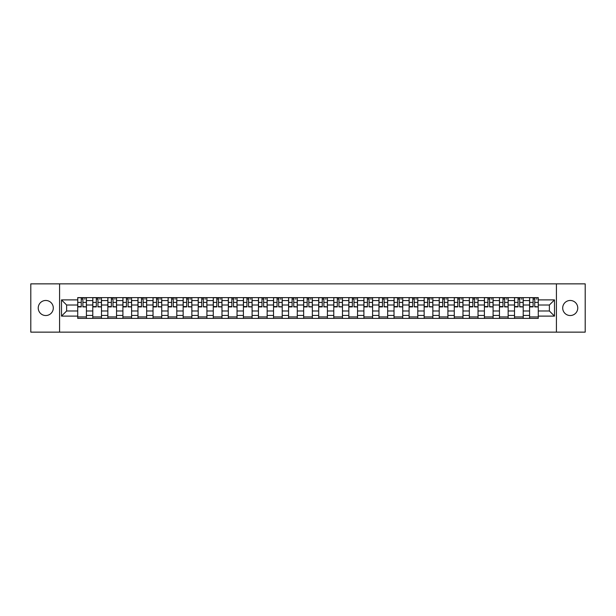 <?xml version="1.0" encoding="UTF-8"?>
<svg xmlns="http://www.w3.org/2000/svg" width="616" height="616" viewBox="0 0 616 616"><rect width="100%" height="100%" fill="white"/><g stroke="black" fill="none" stroke-linecap="round" stroke-linejoin="round"><path stroke-width="0.92" d="M570.231 300.469A7.531 7.531 0 0 0 562.701 308A7.531 7.531 0 0 0 570.231 315.531A7.531 7.531 0 0 0 577.762 308A7.531 7.531 0 0 0 570.231 300.469M45.769 300.469A7.531 7.531 0 0 0 38.238 308A7.531 7.531 0 0 0 45.769 315.531A7.531 7.531 0 0 0 53.299 308A7.531 7.531 0 0 0 45.769 300.469M556.425 332.139L585.2 332.139L585.2 283.861L30.8 283.861L30.8 332.139L556.425 332.139L556.425 283.861M92.785 318.38L92.785 300.562L86.417 300.562L86.417 318.38M86.417 300.562L86.417 297.62M92.785 300.562L92.785 297.62M101.478 297.62L101.478 318.38M107.846 318.38L107.846 297.62M116.54 297.62L116.54 318.38M122.907 318.38L122.907 297.62M131.601 297.62L131.601 318.38M137.969 318.38L137.969 297.62M146.662 297.62L146.662 318.38M153.037 318.38L153.037 297.62M161.723 297.62L161.723 318.38M168.099 318.38L168.099 297.62M176.784 297.62L176.784 318.38M183.16 318.38L183.16 297.62M191.846 297.62L191.846 318.38M198.221 318.38L198.221 297.62M206.907 297.62L206.907 318.38M213.282 318.38L213.282 297.62M221.976 297.62L221.976 318.38M228.344 318.38L228.344 297.62M237.037 297.62L237.037 318.38M243.405 318.38L243.405 297.62M252.098 297.62L252.098 318.38M258.466 318.38L258.466 297.62M267.159 297.62L267.159 318.38M273.535 318.38L273.535 297.62M282.22 297.62L282.22 318.38M288.596 318.38L288.596 297.62M297.282 297.62L297.282 318.38M303.657 318.38L303.657 297.62M312.343 297.62L312.343 318.38M318.718 318.38L318.718 297.62M327.404 297.62L327.404 318.38M333.78 318.38L333.78 297.62M342.465 297.62L342.465 318.38M348.841 318.38L348.841 297.62M357.534 297.62L357.534 318.38M363.902 318.38L363.902 297.62M372.595 297.62L372.595 318.38M378.963 318.38L378.963 297.62M387.656 297.62L387.656 318.38M394.024 318.38L394.024 297.62M402.718 297.62L402.718 318.38M409.093 318.38L409.093 297.62M417.779 297.62L417.779 318.38M424.155 318.38L424.155 297.62M432.84 297.62L432.84 318.38M439.216 318.38L439.216 297.62M447.901 297.62L447.901 318.38M454.277 318.38L454.277 297.62M462.963 297.62L462.963 318.38M469.338 318.38L469.338 297.62M478.031 297.62L478.031 318.38M484.399 318.38L484.399 297.62M493.093 297.62L493.093 318.38M499.46 318.38L499.46 297.62M508.154 297.62L508.154 318.38M514.522 318.38L514.522 297.62M523.215 297.62L523.215 318.38M529.583 318.38L529.583 297.62M529.583 310.995L523.215 310.995M514.522 310.995L508.154 310.995M499.46 310.995L493.093 310.995M484.399 310.995L478.031 310.995M469.338 310.995L462.963 310.995M454.277 310.995L447.901 310.995M439.216 310.995L432.84 310.995M424.155 310.995L417.779 310.995M409.093 310.995L402.718 310.995M394.024 310.995L387.656 310.995M378.963 310.995L372.595 310.995M363.902 310.995L357.534 310.995M348.841 310.995L342.465 310.995M333.78 310.995L327.404 310.995M318.718 310.995L312.343 310.995M303.657 310.995L297.282 310.995M288.596 310.995L282.22 310.995M273.535 310.995L267.159 310.995M258.466 310.995L252.098 310.995M243.405 310.995L237.037 310.995M228.344 310.995L221.976 310.995M213.282 310.995L206.907 310.995M198.221 310.995L191.846 310.995M183.16 310.995L176.784 310.995M168.099 310.995L161.723 310.995M153.037 310.995L146.662 310.995M137.969 310.995L131.601 310.995M122.907 310.995L116.54 310.995M107.846 310.995L101.478 310.995M92.785 310.995L86.417 310.995M529.583 305.005L523.215 305.005M514.522 305.005L508.154 305.005M499.46 305.005L493.093 305.005M484.399 305.005L478.031 305.005M469.338 305.005L462.963 305.005M454.277 305.005L447.901 305.005M439.216 305.005L432.84 305.005M424.155 305.005L417.779 305.005M409.093 305.005L402.718 305.005M394.024 305.005L387.656 305.005M378.963 305.005L372.595 305.005M363.902 305.005L357.534 305.005M348.841 305.005L342.465 305.005M333.78 305.005L327.404 305.005M318.718 305.005L312.343 305.005M303.657 305.005L297.282 305.005M288.596 305.005L282.22 305.005M273.535 305.005L267.159 305.005M258.466 305.005L252.098 305.005M243.405 305.005L237.037 305.005M228.344 305.005L221.976 305.005M213.282 305.005L206.907 305.005M198.221 305.005L191.846 305.005M183.16 305.005L176.784 305.005M168.099 305.005L161.723 305.005M153.037 305.005L146.662 305.005M137.969 305.005L131.601 305.005M122.907 305.005L116.54 305.005M107.846 305.005L101.478 305.005M92.785 305.005L86.417 305.005M66.62 310.995L77.724 310.995L77.724 305.005L66.62 305.005L66.62 310.995L61.5 316.108L61.5 299.892L77.724 299.892L77.724 305.005M538.276 305.005L538.276 310.995L549.38 310.995L549.38 305.005L538.276 305.005L538.276 297.62L77.724 297.62L77.724 299.892M538.276 299.892L554.5 299.892L554.5 316.108L538.276 316.108L538.276 310.995M77.724 310.995L77.724 318.38L538.276 318.38L538.276 316.108M77.724 316.108L61.5 316.108M59.575 332.139L59.575 283.861M86.417 316.932L77.724 316.932M81.25 299.068L82.891 299.068M101.478 316.932L92.785 316.932M96.312 299.068L97.952 299.068M116.54 316.932L107.846 316.932M111.373 299.068L113.013 299.068M131.601 316.932L122.907 316.932M126.434 299.068L128.074 299.068M146.662 316.932L137.969 316.932M141.495 299.068L143.135 299.068M161.723 316.932L153.037 316.932M156.556 299.068L158.196 299.068M176.784 316.932L168.099 316.932M171.618 299.068L173.265 299.068M191.846 316.932L183.16 316.932M186.686 299.068L188.327 299.068M206.907 316.932L198.221 316.932M201.748 299.068L203.388 299.068M221.976 316.932L213.282 316.932M216.809 299.068L218.449 299.068M237.037 316.932L228.344 316.932M231.87 299.068L233.51 299.068M252.098 316.932L243.405 316.932M246.931 299.068L248.571 299.068M267.159 316.932L258.466 316.932M261.993 299.068L263.633 299.068M282.22 316.932L273.535 316.932M277.054 299.068L278.694 299.068M297.282 316.932L288.596 316.932M292.115 299.068L293.755 299.068M312.343 316.932L303.657 316.932M307.176 299.068L308.824 299.068M327.404 316.932L318.718 316.932M322.245 299.068L323.885 299.068M342.465 316.932L333.78 316.932M337.306 299.068L338.946 299.068M357.534 316.932L348.841 316.932M352.367 299.068L354.007 299.068M372.595 316.932L363.902 316.932M367.429 299.068L369.069 299.068M387.656 316.932L378.963 316.932M382.49 299.068L384.13 299.068M402.718 316.932L394.024 316.932M397.551 299.068L399.191 299.068M417.779 316.932L409.093 316.932M412.612 299.068L414.252 299.068M432.84 316.932L424.155 316.932M427.673 299.068L429.313 299.068M447.901 316.932L439.216 316.932M442.735 299.068L444.382 299.068M462.963 316.932L454.277 316.932M457.803 299.068L459.444 299.068M478.031 316.932L469.338 316.932M472.865 299.068L474.505 299.068M493.093 316.932L484.399 316.932M487.926 299.068L489.566 299.068M508.154 316.932L499.46 316.932M502.987 299.068L504.627 299.068M523.215 316.932L514.522 316.932M518.048 299.068L519.688 299.068M538.276 316.932L529.583 316.932M533.11 299.068L534.75 299.068M61.5 299.892L66.62 305.005M549.38 310.995L554.5 316.108M549.38 305.005L554.5 299.892M82.891 306.56L86.363 306.891L82.891 306.891L82.891 297.721L86.363 297.721L84.438 297.721M86.363 306.56L86.363 297.721M81.25 298.976L82.891 298.976M84.438 298.976L85.108 298.976M84.292 297.721L77.77 297.721L77.77 306.891L81.25 306.891L81.25 297.721L79.849 297.721M97.952 306.56L101.424 306.891L97.952 306.891L97.952 297.721L101.424 297.721L99.499 297.721M101.424 306.56L101.424 297.721M96.312 298.976L97.952 298.976M99.499 298.976L100.169 298.976M99.353 297.721L92.831 297.721L92.831 306.891L96.312 306.891L96.312 297.721L94.91 297.721M113.013 306.56L116.493 306.891L113.013 306.891L113.013 297.721L116.493 297.721L114.561 297.721M116.493 306.56L116.493 297.721M111.373 298.976L113.013 298.976M114.561 298.976L115.238 298.976M114.414 297.721L107.9 297.721L107.9 306.891L111.373 306.891L111.373 297.721L109.971 297.721M128.074 306.56L131.554 306.891L128.074 306.891L128.074 297.721L131.554 297.721L129.622 297.721M131.554 306.56L131.554 297.721M126.434 298.976L128.074 298.976M129.622 298.976L130.299 298.976M129.476 297.721L122.961 297.721L122.961 306.891L126.434 306.891L126.434 297.721L125.033 297.721M143.135 306.56L146.616 306.891L143.135 306.891L143.135 297.721L146.616 297.721L144.683 297.721M146.616 306.56L146.616 297.721M141.495 298.976L143.135 298.976M144.683 298.976L145.361 298.976M144.537 297.721L138.023 297.721L138.023 306.891L141.495 306.891L141.495 297.721L140.094 297.721M158.196 306.56L161.677 306.891L158.196 306.891L158.196 297.721L161.677 297.721L159.744 297.721M161.677 306.56L161.677 297.721M156.556 298.976L158.196 298.976M159.744 298.976L160.422 298.976M159.598 297.721L153.084 297.721L153.084 306.891L156.556 306.891L156.556 297.721L155.155 297.721M173.265 306.56L176.738 306.891L173.265 306.891L173.265 297.721L176.738 297.721L174.805 297.721M176.738 306.56L176.738 297.721M171.618 298.976L173.265 298.976M174.805 298.976L175.483 298.976M174.659 297.721L168.145 297.721L168.145 306.891L171.618 306.891L171.618 297.721L170.224 297.721M188.327 306.56L191.799 306.891L188.327 306.891L188.327 297.721L191.799 297.721L189.867 297.721M191.799 306.56L191.799 297.721M186.686 298.976L188.327 298.976M189.867 298.976L190.544 298.976M189.72 297.721L183.206 297.721L183.206 306.891L186.686 306.891L186.686 297.721L185.285 297.721M203.388 306.56L206.86 306.891L203.388 306.891L203.388 297.721L206.86 297.721L204.928 297.721M206.86 306.56L206.86 297.721M201.748 298.976L203.388 298.976M204.928 298.976L205.605 298.976M204.789 297.721L198.267 297.721L198.267 306.891L201.748 306.891L201.748 297.721L200.346 297.721M218.449 306.56L221.922 306.891L218.449 306.891L218.449 297.721L221.922 297.721L219.997 297.721M221.922 306.56L221.922 297.721M216.809 298.976L218.449 298.976M219.997 298.976L220.667 298.976M219.85 297.721L213.329 297.721L213.329 306.891L216.809 306.891L216.809 297.721L215.407 297.721M233.51 306.56L236.983 306.891L233.51 306.891L233.51 297.721L236.983 297.721L235.058 297.721M236.983 306.56L236.983 297.721M231.87 298.976L233.51 298.976M235.058 298.976L235.728 298.976M234.912 297.721L228.39 297.721L228.39 306.891L231.87 306.891L231.87 297.721L230.469 297.721M248.571 306.56L252.052 306.891L248.571 306.891L248.571 297.721L252.052 297.721L250.119 297.721M252.052 306.56L252.052 297.721M246.931 298.976L248.571 298.976M250.119 298.976L250.797 298.976M249.973 297.721L243.459 297.721L243.459 306.891L246.931 306.891L246.931 297.721L245.53 297.721M263.633 306.56L267.113 306.891L263.633 306.891L263.633 297.721L267.113 297.721L265.18 297.721M267.113 306.56L267.113 297.721M261.993 298.976L263.633 298.976M265.18 298.976L265.858 298.976M265.034 297.721L258.52 297.721L258.52 306.891L261.993 306.891L261.993 297.721L260.591 297.721M278.694 306.56L282.174 306.891L278.694 306.891L278.694 297.721L282.174 297.721L280.241 297.721M282.174 306.56L282.174 297.721M277.054 298.976L278.694 298.976M280.241 298.976L280.919 298.976M280.095 297.721L273.581 297.721L273.581 306.891L277.054 306.891L277.054 297.721L275.652 297.721M293.755 306.56L297.235 306.891L293.755 306.891L293.755 297.721L297.235 297.721L295.303 297.721M297.235 306.56L297.235 297.721M292.115 298.976L293.755 298.976M295.303 298.976L295.98 298.976M295.156 297.721L288.642 297.721L288.642 306.891L292.115 306.891L292.115 297.721L290.714 297.721M308.824 306.56L312.297 306.891L308.824 306.891L308.824 297.721L312.297 297.721L310.364 297.721M312.297 306.56L312.297 297.721M307.176 298.976L308.824 298.976M310.364 298.976L311.041 298.976M310.218 297.721L303.703 297.721L303.703 306.891L307.176 306.891L307.176 297.721L305.782 297.721M323.885 306.56L327.358 306.891L323.885 306.891L323.885 297.721L327.358 297.721L325.425 297.721M327.358 306.56L327.358 297.721M322.245 298.976L323.885 298.976M325.425 298.976L326.103 298.976M325.286 297.721L318.765 297.721L318.765 306.891L322.245 306.891L322.245 297.721L320.844 297.721M338.946 306.56L342.419 306.891L338.946 306.891L338.946 297.721L342.419 297.721L340.486 297.721M342.419 306.56L342.419 297.721M337.306 298.976L338.946 298.976M340.486 298.976L341.164 298.976M340.348 297.721L333.826 297.721L333.826 306.891L337.306 306.891L337.306 297.721L335.905 297.721M354.007 306.56L357.48 306.891L354.007 306.891L354.007 297.721L357.48 297.721L355.555 297.721M357.48 306.56L357.48 297.721M352.367 298.976L354.007 298.976M355.555 298.976L356.225 298.976M355.409 297.721L348.887 297.721L348.887 306.891L352.367 306.891L352.367 297.721L350.966 297.721M369.069 306.56L372.541 306.891L369.069 306.891L369.069 297.721L372.541 297.721L370.616 297.721M372.541 306.56L372.541 297.721M367.429 298.976L369.069 298.976M370.616 298.976L371.286 298.976M370.47 297.721L363.948 297.721L363.948 306.891L367.429 306.891L367.429 297.721L366.027 297.721M384.13 306.56L387.61 306.891L384.13 306.891L384.13 297.721L387.61 297.721L385.678 297.721M387.61 306.56L387.61 297.721M382.49 298.976L384.13 298.976M385.678 298.976L386.355 298.976M385.531 297.721L379.017 297.721L379.017 306.891L382.49 306.891L382.49 297.721L381.088 297.721M399.191 306.56L402.672 306.891L399.191 306.891L399.191 297.721L402.672 297.721L400.739 297.721M402.672 306.56L402.672 297.721M397.551 298.976L399.191 298.976M400.739 298.976L401.416 298.976M400.593 297.721L394.078 297.721L394.078 306.891L397.551 306.891L397.551 297.721L396.15 297.721M414.252 306.56L417.733 306.891L414.252 306.891L414.252 297.721L417.733 297.721L415.8 297.721M417.733 306.56L417.733 297.721M412.612 298.976L414.252 298.976M415.8 298.976L416.478 298.976M415.654 297.721L409.14 297.721L409.14 306.891L412.612 306.891L412.612 297.721L411.211 297.721M429.313 306.56L432.794 306.891L429.313 306.891L429.313 297.721L432.794 297.721L430.861 297.721M432.794 306.56L432.794 297.721M427.673 298.976L429.313 298.976M430.861 298.976L431.539 298.976M430.715 297.721L424.201 297.721L424.201 306.891L427.673 306.891L427.673 297.721L426.28 297.721M444.382 306.56L447.855 306.891L444.382 306.891L444.382 297.721L447.855 297.721L445.922 297.721M447.855 306.56L447.855 297.721M442.735 298.976L444.382 298.976M445.922 298.976L446.6 298.976M445.776 297.721L439.262 297.721L439.262 306.891L442.735 306.891L442.735 297.721L441.341 297.721M459.444 306.56L462.916 306.891L459.444 306.891L459.444 297.721L462.916 297.721L460.984 297.721M462.916 306.56L462.916 297.721M457.803 298.976L459.444 298.976M460.984 298.976L461.661 298.976M460.845 297.721L454.323 297.721L454.323 306.891L457.803 306.891L457.803 297.721L456.402 297.721M474.505 306.56L477.978 306.891L474.505 306.891L474.505 297.721L477.978 297.721L476.045 297.721M477.978 306.56L477.978 297.721M472.865 298.976L474.505 298.976M476.045 298.976L476.722 298.976M475.906 297.721L469.384 297.721L469.384 306.891L472.865 306.891L472.865 297.721L471.463 297.721M489.566 306.56L493.039 306.891L489.566 306.891L489.566 297.721L493.039 297.721L491.114 297.721M493.039 306.56L493.039 297.721M487.926 298.976L489.566 298.976M491.114 298.976L491.784 298.976M490.967 297.721L484.445 297.721L484.445 306.891L487.926 306.891L487.926 297.721L486.525 297.721M504.627 306.56L508.1 306.891L504.627 306.891L504.627 297.721L508.1 297.721L506.175 297.721M508.1 306.56L508.1 297.721M502.987 298.976L504.627 298.976M506.175 298.976L506.845 298.976M506.029 297.721L499.507 297.721L499.507 306.891L502.987 306.891L502.987 297.721L501.586 297.721M519.688 306.56L523.169 306.891L519.688 306.891L519.688 297.721L523.169 297.721L521.236 297.721M523.169 306.56L523.169 297.721M518.048 298.976L519.688 298.976M521.236 298.976L521.914 298.976M521.09 297.721L514.576 297.721L514.576 306.891L518.048 306.891L518.048 297.721L516.647 297.721M534.75 306.56L538.23 306.891L534.75 306.891L534.75 297.721L538.23 297.721L536.297 297.721M538.23 306.56L538.23 297.721M533.11 298.976L534.75 298.976M536.297 298.976L536.975 298.976M536.151 297.721L529.637 297.721L529.637 306.891L533.11 306.891L533.11 297.721L531.708 297.721M514.522 300.562L508.154 300.562M499.46 300.562L493.093 300.562M484.399 300.562L478.031 300.562M469.338 300.562L462.963 300.562M454.277 300.562L447.901 300.562M439.216 300.562L432.84 300.562M424.155 300.562L417.779 300.562M409.093 300.562L402.718 300.562M394.024 300.562L387.656 300.562M378.963 300.562L372.595 300.562M363.902 300.562L357.534 300.562M348.841 300.562L342.465 300.562M333.78 300.562L327.404 300.562M318.718 300.562L312.343 300.562M303.657 300.562L297.282 300.562M288.596 300.562L282.22 300.562M273.535 300.562L267.159 300.562M258.466 300.562L252.098 300.562M243.405 300.562L237.037 300.562M228.344 300.562L221.976 300.562M213.282 300.562L206.907 300.562M198.221 300.562L191.846 300.562M183.16 300.562L176.784 300.562M168.099 300.562L161.723 300.562M153.037 300.562L146.662 300.562M137.969 300.562L131.601 300.562M122.907 300.562L116.54 300.562M107.846 300.562L101.478 300.562M529.583 300.562L523.215 300.562M514.522 315.438L508.154 315.438M499.46 315.438L493.093 315.438M484.399 315.438L478.031 315.438M469.338 315.438L462.963 315.438M454.277 315.438L447.901 315.438M439.216 315.438L432.84 315.438M424.155 315.438L417.779 315.438M409.093 315.438L402.718 315.438M394.024 315.438L387.656 315.438M378.963 315.438L372.595 315.438M363.902 315.438L357.534 315.438M348.841 315.438L342.465 315.438M333.78 315.438L327.404 315.438M318.718 315.438L312.343 315.438M303.657 315.438L297.282 315.438M288.596 315.438L282.22 315.438M273.535 315.438L267.159 315.438M258.466 315.438L252.098 315.438M243.405 315.438L237.037 315.438M228.344 315.438L221.976 315.438M213.282 315.438L206.907 315.438M198.221 315.438L191.846 315.438M183.16 315.438L176.784 315.438M168.099 315.438L161.723 315.438M153.037 315.438L146.662 315.438M137.969 315.438L131.601 315.438M122.907 315.438L116.54 315.438M107.846 315.438L101.478 315.438M92.785 315.438L86.417 315.438M529.583 315.438L523.215 315.438M82.891 302.41L86.363 302.41M77.77 306.56L81.25 306.56M77.77 302.41L81.25 302.41M97.952 302.41L101.424 302.41M92.831 306.56L96.312 306.56M92.831 302.41L96.312 302.41M113.013 302.41L116.493 302.41M107.9 306.56L111.373 306.56M107.9 302.41L111.373 302.41M128.074 302.41L131.554 302.41M122.961 306.56L126.434 306.56M122.961 302.41L126.434 302.41M143.135 302.41L146.616 302.41M138.023 306.56L141.495 306.56M138.023 302.41L141.495 302.41M158.196 302.41L161.677 302.41M153.084 306.56L156.556 306.56M153.084 302.41L156.556 302.41M173.265 302.41L176.738 302.41M168.145 306.56L171.618 306.56M168.145 302.41L171.618 302.41M188.327 302.41L191.799 302.41M183.206 306.56L186.686 306.56M183.206 302.41L186.686 302.41M203.388 302.41L206.86 302.41M198.267 306.56L201.748 306.56M198.267 302.41L201.748 302.41M218.449 302.41L221.922 302.41M213.329 306.56L216.809 306.56M213.329 302.41L216.809 302.41M233.51 302.41L236.983 302.41M228.39 306.56L231.87 306.56M228.39 302.41L231.87 302.41M248.571 302.41L252.052 302.41M243.459 306.56L246.931 306.56M243.459 302.41L246.931 302.41M263.633 302.41L267.113 302.41M258.52 306.56L261.993 306.56M258.52 302.41L261.993 302.41M278.694 302.41L282.174 302.41M273.581 306.56L277.054 306.56M273.581 302.41L277.054 302.41M293.755 302.41L297.235 302.41M288.642 306.56L292.115 306.56M288.642 302.41L292.115 302.41M308.824 302.41L312.297 302.41M303.703 306.56L307.176 306.56M303.703 302.41L307.176 302.41M323.885 302.41L327.358 302.41M318.765 306.56L322.245 306.56M318.765 302.41L322.245 302.41M338.946 302.41L342.419 302.41M333.826 306.56L337.306 306.56M333.826 302.41L337.306 302.41M354.007 302.41L357.48 302.41M348.887 306.56L352.367 306.56M348.887 302.41L352.367 302.41M369.069 302.41L372.541 302.41M363.948 306.56L367.429 306.56M363.948 302.41L367.429 302.41M384.13 302.41L387.61 302.41M379.017 306.56L382.49 306.56M379.017 302.41L382.49 302.41M399.191 302.41L402.672 302.41M394.078 306.56L397.551 306.56M394.078 302.41L397.551 302.41M414.252 302.41L417.733 302.41M409.14 306.56L412.612 306.56M409.14 302.41L412.612 302.41M429.313 302.41L432.794 302.41M424.201 306.56L427.673 306.56M424.201 302.41L427.673 302.41M444.382 302.41L447.855 302.41M439.262 306.56L442.735 306.56M439.262 302.41L442.735 302.41M459.444 302.41L462.916 302.41M454.323 306.56L457.803 306.56M454.323 302.41L457.803 302.41M474.505 302.41L477.978 302.41M469.384 306.56L472.865 306.56M469.384 302.41L472.865 302.41M489.566 302.41L493.039 302.41M484.445 306.56L487.926 306.56M484.445 302.41L487.926 302.41M504.627 302.41L508.1 302.41M499.507 306.56L502.987 306.56M499.507 302.41L502.987 302.41M519.688 302.41L523.169 302.41M514.576 306.56L518.048 306.56M514.576 302.41L518.048 302.41M534.75 302.41L538.23 302.41M529.637 306.56L533.11 306.56M529.637 302.41L533.11 302.41"/></g></svg>
